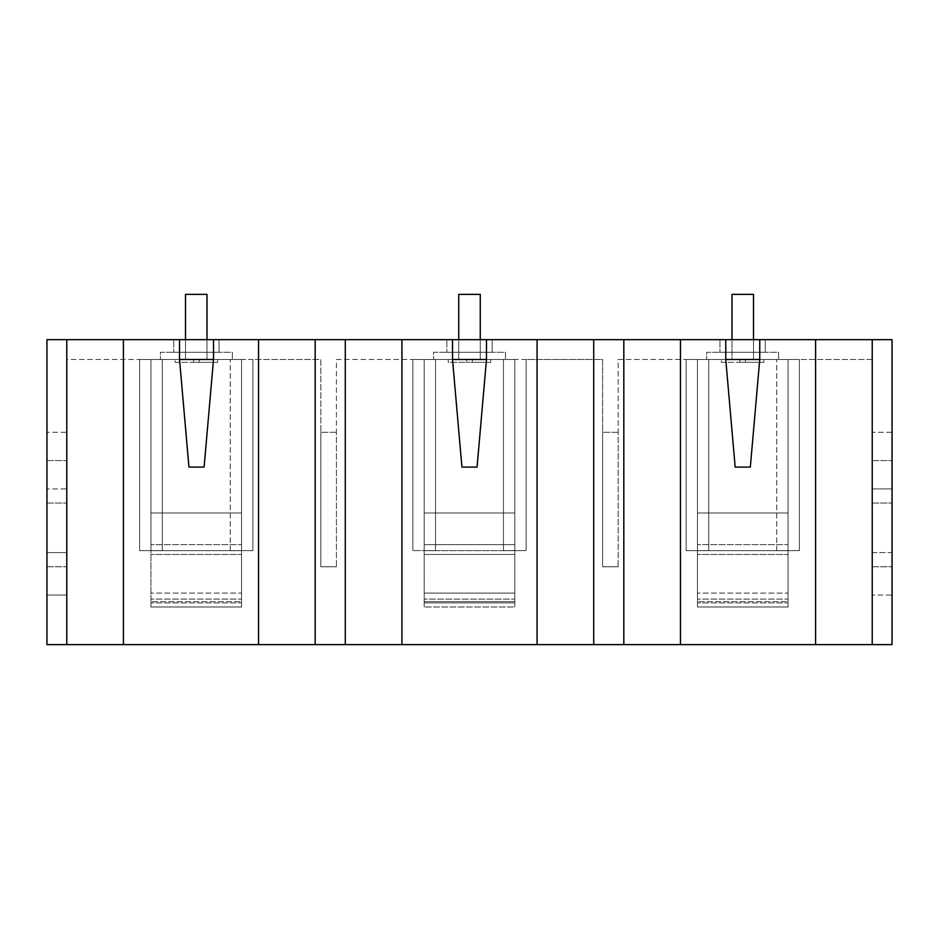 <?xml version="1.0" encoding="UTF-8"?>
<svg xmlns="http://www.w3.org/2000/svg" width="939" height="939" viewBox="0 0 939 939"><rect width="100%" height="100%" fill="white"/><g stroke="black" fill="none" stroke-linecap="round" stroke-linejoin="round"><path stroke-width="0.7" stroke-dasharray="4.7 3.52" d="M753.512 339.672L753.512 359.496L788.056 359.496L788.056 550.63L788.056 359.496L776.729 359.496L799.382 359.496L799.382 550.63L799.382 359.496L872.225 359.496L872.225 595.08L872.225 359.496L776.729 359.496L788.056 359.496L788.056 550.63L776.729 550.63L799.382 550.63L776.729 550.63L799.382 550.63L788.056 550.63L788.056 359.496L788.056 593.096L788.056 359.496L788.056 593.096L788.056 359.496L753.512 359.496L753.512 294.365L731.997 294.365L731.997 359.496L697.442 359.496L697.442 606.981L697.442 359.496L697.442 606.981L697.442 359.496L731.997 359.496L697.442 359.496L731.997 359.496L731.997 294.365L731.997 339.672M788.056 544.679L788.056 512.964L697.442 512.964L788.056 512.964L788.056 550.688L697.442 550.688L788.056 550.688L788.056 599.105L788.056 544.679L788.056 602.908L697.442 602.908L788.056 602.908L788.056 554.491L697.442 554.491L788.056 554.491L788.056 512.964L697.442 512.964L788.056 512.964L788.056 544.679L697.442 544.679L788.056 544.679M788.056 593.096L788.056 601.594L788.056 599.105L697.442 599.105L788.056 599.105L788.056 601.594L697.442 601.594L788.056 601.594L788.056 593.096L788.056 606.981L697.442 606.981L788.056 606.981L788.056 593.096L697.442 593.096L788.056 593.096M759.745 359.496L759.745 339.672L759.745 359.496L759.745 339.672L759.745 359.496L788.056 359.496L753.512 359.496L753.512 294.365L731.997 294.365L753.512 294.365L753.512 359.496L788.056 359.496L759.745 359.496L759.745 339.672L680.458 339.672L680.458 644.635L892.05 644.635L892.05 339.672L725.765 339.672L725.765 359.496L735.178 467.094L750.331 467.094L759.745 359.496L725.765 359.496L735.178 467.094L750.331 467.094L759.745 359.496L697.442 359.496L697.442 550.63L686.116 550.63L697.442 550.63L697.442 359.496L725.765 359.496L735.178 467.094L750.331 467.094L759.745 359.496L725.765 359.496L725.765 339.672L725.765 359.496M458.737 339.672L458.737 359.496L424.193 359.496L424.193 606.981L424.193 359.496L424.193 606.981L424.193 359.496L458.737 359.496L424.193 359.496L458.737 359.496L458.737 294.365L458.737 359.496L458.737 294.365L480.263 294.365L480.263 359.496L514.807 359.496L514.807 601.594L514.807 550.688L424.193 550.688L514.807 550.688L514.807 512.964L424.193 512.964L514.807 512.964L514.807 602.908L424.193 602.908L514.807 602.908L514.807 606.981L514.807 554.491L424.193 554.491L514.807 554.491L514.807 512.964L424.193 512.964L514.807 512.964L514.807 599.105L424.193 599.105L514.807 599.105L514.807 601.594L424.193 601.594L514.807 601.594L514.807 359.496L480.263 359.496L480.263 294.365L458.737 294.365L480.263 294.365L480.263 359.496L514.807 359.496L514.807 606.981L424.193 606.981L514.807 606.981L514.807 359.496L480.263 359.496L480.263 339.672M232.356 352.266L232.356 359.496L160.428 359.496L232.356 359.496L160.428 359.496L232.356 359.496L232.356 352.266L160.428 352.266L160.428 359.496L160.428 352.266L232.356 352.266M778.572 352.266L778.572 359.496L706.644 359.496L778.572 359.496L706.644 359.496L778.572 359.496L778.572 352.266L706.644 352.266L706.644 359.496L706.644 352.266L778.572 352.266M505.464 352.266L505.464 359.496L433.536 359.496L505.464 359.496L433.536 359.496L505.464 359.496L505.464 352.266L433.536 352.266L433.536 359.496L433.536 352.266L505.464 352.266M492.153 339.672L492.153 352.266L446.847 352.266L492.153 352.266L446.847 352.266L492.153 352.266L492.153 339.672L446.847 339.672L446.847 352.266L446.847 339.672L492.153 339.672M765.262 339.672L765.262 352.266L719.955 352.266L765.262 352.266L719.955 352.266L765.262 352.266L765.262 339.672L719.955 339.672L719.955 352.266L719.955 339.672L765.262 339.672M219.045 339.672L219.045 352.266L173.738 352.266L219.045 352.266L173.738 352.266L219.045 352.266L219.045 339.672L173.738 339.672L173.738 352.266L173.738 339.672L219.045 339.672M345.294 339.672L345.294 644.635L680.458 644.635L680.458 339.672L593.706 339.672L593.706 644.635L593.706 339.672L401.927 339.672L401.927 644.635L401.927 339.672L315.175 339.672L315.175 644.635L345.294 644.635L345.294 339.672L345.294 644.635M258.542 339.672L258.542 644.635L315.175 644.635L315.175 339.672L123.408 339.672L123.408 644.635L258.542 644.635L258.542 339.672L258.542 644.635M179.537 339.672L179.537 359.496L188.95 467.094L204.103 467.094L213.517 359.496L213.517 339.672L179.537 339.672L179.537 359.496L188.95 467.094L204.103 467.094L213.517 359.496L150.944 359.496L162.271 359.496L150.944 359.496L150.944 606.981L150.944 359.496L150.944 606.981L150.944 359.496L150.944 550.63L139.618 550.63L150.944 550.63L150.944 359.496L179.537 359.496L188.95 467.094L204.103 467.094L213.517 359.496L179.537 359.496L213.517 359.496L213.517 339.672L179.537 339.672L179.537 359.496M452.516 339.672L452.516 359.496L461.929 467.094L477.071 467.094L486.484 359.496L486.484 339.672L452.516 339.672L452.516 359.496L461.929 467.094L477.071 467.094L486.484 359.496L424.193 359.496L424.193 550.63L412.867 550.63L424.193 550.63L424.193 359.496L452.516 359.496L461.929 467.094L477.071 467.094L486.484 359.496L452.516 359.496L486.484 359.496L486.484 339.672L452.516 339.672L452.516 359.496M537.073 339.672L537.073 644.635M623.825 339.672L623.825 644.635M66.775 339.672L66.775 644.635L123.408 644.635L123.408 339.672L46.95 339.672L46.95 644.635L66.775 644.635L66.775 339.672L66.775 644.635M815.592 339.672L815.592 644.635M139.618 550.63L139.618 359.496L66.775 359.496L66.775 595.08L66.775 359.496L162.271 359.496L139.618 359.496L139.618 550.63L139.618 359.496L139.618 550.63L162.271 550.63L162.271 359.496L162.271 550.63L139.618 550.63M46.95 644.635L46.95 595.08L46.95 644.635L892.05 644.635L46.95 644.635M686.116 550.63L686.116 359.496L618.155 359.496L618.155 566.769L618.155 359.496L708.769 359.496L686.116 359.496L686.116 550.63L686.116 359.496L686.116 550.63L708.769 550.63L708.769 359.496L708.769 550.63L686.116 550.63M602.592 566.769L618.155 566.769L618.155 432.269L618.155 566.769L602.592 566.769L602.592 359.496L486.484 359.496L486.484 339.672L486.484 359.496L526.133 359.496L526.133 550.63L514.807 550.63L526.133 550.63L526.133 359.496L602.592 359.496L602.592 566.769L618.155 566.769L602.592 566.769L602.592 432.269L602.592 566.769M514.807 550.63L514.807 359.496L514.807 550.63L514.807 359.496L514.807 550.63L503.48 550.63L503.48 359.496L503.48 550.63L514.807 550.63M412.867 550.63L412.867 359.496L336.408 359.496L336.408 566.769L336.408 359.496L435.52 359.496L412.867 359.496L412.867 550.63L412.867 359.496L412.867 550.63L435.52 550.63L435.52 359.496L435.52 550.63L412.867 550.63M320.845 566.769L336.408 566.769L336.408 432.269L336.408 566.769L320.845 566.769L320.845 359.496L213.517 359.496L213.517 339.672L213.517 359.496L252.884 359.496L252.884 550.63L241.558 550.63L252.884 550.63L252.884 359.496L320.845 359.496L320.845 566.769L336.408 566.769L320.845 566.769L320.845 432.269L320.845 566.769M207.003 339.672L207.003 359.496L241.558 359.496L241.558 593.096L241.558 359.496L241.558 593.096L241.558 359.496L241.558 550.63L241.558 359.496L241.558 550.63L230.231 550.63L252.884 550.63L230.231 550.63L241.558 550.63L241.558 359.496L207.003 359.496L207.003 294.365L185.488 294.365L185.488 359.496L150.944 359.496L150.944 550.63L162.271 550.63L162.271 359.496L162.271 550.63L150.944 550.63L150.944 359.496L185.488 359.496L150.944 359.496L185.488 359.496L185.488 339.672M759.745 339.672L725.765 339.672M759.604 339.672L725.624 339.672L725.624 359.496L759.604 359.496L725.624 359.496L725.624 339.672L759.604 339.672L759.604 359.496L759.604 339.672M213.376 339.672L179.396 339.672L179.396 359.496L213.376 359.496L179.396 359.496L179.396 339.672L213.376 339.672L213.376 359.496L213.376 339.672M486.637 339.672L452.657 339.672L452.657 359.496L486.637 359.496L452.657 359.496L452.657 339.672L486.637 339.672L486.637 359.496L486.637 339.672M872.225 339.672L872.225 644.635M466.671 359.496L448.267 359.496L472.329 359.496L466.671 359.496L472.329 359.496L466.671 359.496L466.671 362.325L448.267 362.325L448.267 359.496L448.267 362.325L466.671 362.325L466.671 359.496M490.733 359.496L472.329 359.496L490.733 359.496L490.733 362.325L472.329 362.325L472.329 359.496L472.329 362.325L466.671 362.325L472.329 362.325L472.329 359.496L472.329 362.325L472.329 359.496L472.329 362.325L466.671 362.325L490.733 362.325L490.733 359.496M193.563 359.496L175.147 359.496L199.221 359.496L193.563 359.496L199.221 359.496L193.563 359.496L193.563 362.325L193.563 359.496L193.563 362.325L175.147 362.325L175.147 359.496L175.147 362.325L193.563 362.325L193.563 359.496M217.625 359.496L199.221 359.496L217.625 359.496L217.625 362.325L199.221 362.325L199.221 359.496L199.221 362.325L193.563 362.325L199.221 362.325L199.221 359.496L199.221 362.325L193.563 362.325L199.221 362.325L199.221 359.496L199.221 362.325L217.625 362.325L217.625 359.496M739.779 359.496L721.375 359.496L745.437 359.496L739.779 359.496L745.437 359.496L739.779 359.496L739.779 362.325L739.779 359.496L739.779 362.325L721.375 362.325L721.375 359.496L721.375 362.325L739.779 362.325L739.779 359.496M763.853 359.496L745.437 359.496L763.853 359.496L763.853 362.325L745.437 362.325L745.437 359.496L745.437 362.325L739.779 362.325L745.437 362.325L745.437 359.496L745.437 362.325L739.779 362.325L745.437 362.325L745.437 359.496L745.437 362.325L763.853 362.325L763.853 359.496M892.05 595.08L892.05 566.769L892.05 595.08L872.225 595.08L892.05 595.08M892.05 552.613L892.05 503.058L892.05 552.613L872.225 552.613L872.225 566.769L872.225 503.058L872.225 552.613L892.05 552.613M892.05 488.902L892.05 460.579L892.05 488.902L872.225 488.902L872.225 503.058L872.225 460.579L872.225 488.902L892.05 488.902M892.05 432.269L892.05 460.579L892.05 432.269L872.225 432.269L872.225 460.579L872.225 432.269L892.05 432.269M46.95 595.08L46.95 432.269L46.95 595.08L66.775 595.08L46.95 595.08M66.775 552.613L66.775 503.058L66.775 552.613L46.95 552.613L66.775 552.613M66.775 488.902L66.775 460.579L66.775 488.902L46.95 488.902L66.775 488.902M66.775 432.269L66.775 460.579L66.775 432.269L46.95 432.269L66.775 432.269M46.95 566.769L66.775 566.769L46.95 566.769M872.225 566.769L892.05 566.769L872.225 566.769M618.155 432.269L602.592 432.269L618.155 432.269M336.408 432.269L320.845 432.269L336.408 432.269M697.442 550.63L697.442 359.496L697.442 550.63L708.769 550.63L708.769 359.496L708.769 550.63L697.442 550.63M424.193 550.63L424.193 359.496L424.193 550.63L435.52 550.63L435.52 359.496L435.52 550.63L424.193 550.63M799.382 550.63L799.382 359.496L799.382 550.63M776.729 550.63L776.729 359.496L776.729 550.63M252.884 550.63L252.884 359.496L252.884 550.63M230.231 550.63L230.231 359.496L230.231 550.63M526.133 550.63L526.133 359.496L526.133 550.63L503.48 550.63L503.48 359.496L503.48 550.63L526.133 550.63M486.484 339.672L486.484 359.496M213.517 339.672L213.517 359.496M123.408 339.672L123.408 644.635M680.458 339.672L680.458 644.635M593.706 339.672L593.706 644.635M315.175 339.672L315.175 644.635M401.927 339.672L401.927 644.635M241.558 544.679L241.558 512.964L150.944 512.964L241.558 512.964L241.558 550.688L150.944 550.688L241.558 550.688L241.558 599.105L241.558 544.679L241.558 602.908L150.944 602.908L241.558 602.908L241.558 554.491L150.944 554.491L241.558 554.491L241.558 512.964L150.944 512.964L241.558 512.964L241.558 544.679L150.944 544.679L241.558 544.679M241.558 593.096L241.558 601.594L241.558 599.105L150.944 599.105L241.558 599.105L241.558 601.594L150.944 601.594L241.558 601.594L241.558 593.096L241.558 606.981L150.944 606.981L241.558 606.981L241.558 593.096L150.944 593.096L241.558 593.096M241.558 359.496L207.003 359.496L207.003 294.365L185.488 294.365L185.488 359.496L185.488 294.365L207.003 294.365L207.003 359.496L241.558 359.496M514.807 544.679L424.193 544.679L514.807 544.679M514.807 593.096L424.193 593.096L514.807 593.096M46.95 503.058L66.775 503.058L46.95 503.058M46.95 460.579L66.775 460.579L46.95 460.579M872.225 503.058L892.05 503.058L872.225 503.058M872.225 460.579L892.05 460.579L872.225 460.579"/><path stroke-width="1.41" d="M731.997 339.672L731.997 294.365L753.512 294.365L753.512 339.672M458.737 339.672L458.737 294.365L480.263 294.365L480.263 339.672M315.175 644.635L345.294 644.635L345.294 339.672L315.175 339.672L315.175 644.635L258.542 644.635L258.542 339.672L123.408 339.672L123.408 644.635L258.542 644.635M623.825 339.672L593.706 339.672L593.706 644.635L623.825 644.635L623.825 339.672L680.458 339.672L680.458 644.635L815.592 644.635L815.592 339.672L725.765 339.672L725.765 359.496L735.178 467.094L750.331 467.094L759.745 359.496L759.745 339.672M892.05 339.672L872.225 339.672L872.225 644.635L892.05 644.635L892.05 339.672M452.516 339.672L401.927 339.672L401.927 644.635L537.073 644.635L537.073 339.672L452.516 339.672L452.516 359.496L461.929 467.094L477.071 467.094L486.484 359.496L486.484 339.672M46.95 644.635L66.775 644.635L66.775 339.672L46.95 339.672L46.95 644.635M725.765 339.672L680.458 339.672M66.775 339.672L123.408 339.672M258.542 339.672L315.175 339.672M345.294 339.672L401.927 339.672M537.073 339.672L593.706 339.672M815.592 339.672L872.225 339.672M452.516 359.496L486.484 359.496M179.537 339.672L179.537 359.496L213.517 359.496L213.517 339.672M725.765 359.496L759.745 359.496M401.927 644.635L345.294 644.635M123.408 644.635L66.775 644.635M872.225 644.635L815.592 644.635M680.458 644.635L623.825 644.635M593.706 644.635L537.073 644.635M179.537 359.496L188.95 467.094L204.103 467.094L213.517 359.496M185.488 339.672L185.488 294.365L207.003 294.365L207.003 339.672"/></g></svg>
